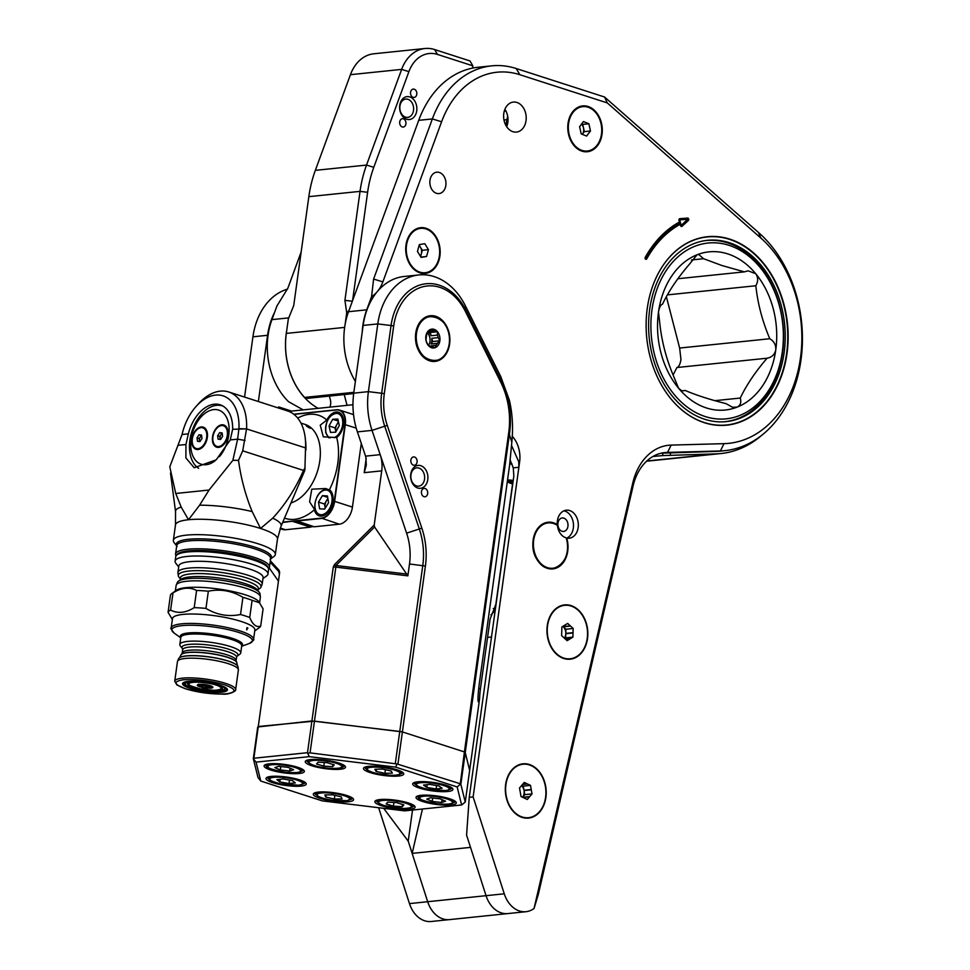 <?xml version="1.0" encoding="UTF-8"?>
<svg xmlns="http://www.w3.org/2000/svg" width="970" height="970" viewBox="0 0 970 970"><rect width="100%" height="100%" fill="white"/><g stroke="black" fill="none" stroke-linecap="round" stroke-linejoin="round"><path stroke-width="1.45" d="M413.111 97.34A4.195 3.14 84.1 0 0 414.105 97.449A4.195 3.14 84.1 0 0 416.821 93.605A4.195 3.14 84.1 0 0 414.238 89.204A4.195 3.14 84.1 0 0 413.244 89.094A4.195 3.14 84.1 0 0 410.528 92.926A4.195 3.14 84.1 0 0 413.111 97.34M402.247 126.949A4.195 3.14 84.1 0 0 403.241 127.058A4.195 3.14 84.1 0 0 405.957 123.214A4.195 3.14 84.1 0 0 403.374 118.813A4.195 3.14 84.1 0 0 402.38 118.704A4.195 3.14 84.1 0 0 399.664 122.535A4.195 3.14 84.1 0 0 402.247 126.949M407.958 99.304A9.215 6.875 -95.9 0 1 413.62 108.979A9.215 6.875 -95.9 0 1 407.667 117.394A9.215 6.875 -95.9 0 1 405.484 117.152A9.215 6.875 -95.9 0 1 399.822 107.476A9.215 6.875 -95.9 0 1 405.775 99.061A9.215 6.875 -95.9 0 1 407.958 99.304M409.789 96.915A11.519 8.597 -95.9 0 1 416.736 110.81A11.519 8.597 -95.9 0 1 406.697 119.225A11.519 8.597 -95.9 0 1 399.749 105.33A11.519 8.597 -95.9 0 1 409.789 96.915M353.698 393.577L306.835 398.403A4.122 3.08 -95.9 0 1 305.865 398.306A4.122 3.08 -95.9 0 1 304.544 397.421A64.481 48.148 -95.9 0 1 286.32 333.413L288.345 318.851L293.716 305.623L308.836 196.655A108.373 80.91 -95.9 0 1 315.335 170.356L350.437 74.678A40.643 30.337 -95.9 0 1 373.802 53.786L425.005 48.5A40.643 30.337 -95.9 0 1 434.633 49.555L469.989 60.952L472.851 65.827L472.536 68.106M345.09 324.586L346.714 312.825L344.92 300.336L360.04 191.369A108.373 80.91 -95.9 0 1 366.527 165.07L401.628 69.391A40.643 30.337 -95.9 0 1 425.005 48.5M352.583 300.615L367.618 192.29A102.953 76.86 -95.9 0 1 373.789 167.313L408.891 71.634A35.223 26.299 -95.9 0 1 437.494 54.429L472.851 65.827M346.714 312.825A18.963 14.162 84.1 0 0 349.042 310.279M508.062 913.558A27.524 20.552 -95.9 0 1 507.783 913.582A27.524 20.552 -95.9 0 1 503.054 913.352M449.886 919.56A27.524 20.552 -95.9 0 1 449.413 919.621A27.524 20.552 -95.9 0 1 440.61 917.984A27.524 20.552 -95.9 0 1 427.685 901.712L408.212 841.148L412.529 810.047M470.523 847.368L412.153 853.394L427.685 901.712A27.524 20.552 -95.9 0 0 449.413 919.621L507.783 913.582A27.524 20.552 -95.9 0 1 486.055 895.686L466.582 835.121L469.25 797.34L473.13 796.94L518.877 467.261L513.263 467.843L513.845 476.003L469.25 797.34M412.153 853.394L422.447 809.016M495.185 610.469A329.654 246.137 -95.9 0 1 490.905 614.907M511.966 463.878L509.686 464.121M491.511 636.975L487.558 637.387M504.218 111.344A26.154 19.521 -95.9 0 1 505.831 110.847M724.857 450.662L720.746 451.086A119.88 89.507 -95.9 0 1 715.702 451.414L720.407 450.965A119.88 89.507 84.1 0 0 724.857 450.662A119.88 89.507 84.1 0 0 800.602 362.477A119.88 89.507 84.1 0 0 758.916 232.861L604.553 97.012L607.281 102.905L519.847 74.714A96.345 71.925 84.1 0 0 441.605 121.759L382.859 281.894A34.411 25.693 -95.9 0 1 377.876 290.939M761.644 435.36A122.353 91.35 -95.9 0 1 721.001 453.536A122.353 91.35 -95.9 0 1 715.86 453.875L662.801 455.597L662.655 453.135L715.702 451.414M652.968 456.458L662.801 455.597M654.944 455.415L655.005 456.397M660.473 453.366L662.655 453.135M680.152 224.312A115.175 85.99 -95.9 0 0 646.687 258.941A1.225 0.909 -95.9 0 1 645.195 257.426A117.612 87.821 -95.9 0 1 679.473 221.997L679.024 220.433A1.358 1.006 -95.9 0 1 679.849 218.662L687.645 218.08A1.358 1.006 -95.9 0 1 688.361 220.554L682.068 226.277A1.358 1.006 -95.9 0 1 680.516 225.573L680.455 222.785L681.364 225.307L687.56 219.268A2.704 1.807 85.7 0 1 687.645 218.08M562.03 531.269A6.778 5.056 84.1 0 0 563.631 531.439A6.778 5.056 84.1 0 0 568.02 525.255A6.778 5.056 84.1 0 0 563.849 518.138A6.778 5.056 84.1 0 0 562.248 517.968A6.778 5.056 84.1 0 0 557.859 524.152A6.778 5.056 84.1 0 0 562.03 531.269M581.939 151.138A23.025 17.193 84.1 0 0 602.018 134.297A23.025 17.193 84.1 0 0 588.123 106.506A23.025 17.193 84.1 0 0 567.826 125.518A23.025 17.193 84.1 0 0 568.869 135.57A23.025 17.193 84.1 0 0 581.939 151.138M419.864 272.812A22.989 17.157 84.1 0 0 439.907 256.007A22.989 17.157 84.1 0 0 426.036 228.277A22.989 17.157 84.1 0 0 405.775 247.253A22.989 17.157 84.1 0 0 406.818 257.28A22.989 17.157 84.1 0 0 419.864 272.812M522.102 817.395A27.281 20.37 84.1 0 0 545.892 797.449A27.281 20.37 84.1 0 0 529.438 764.518A27.281 20.37 84.1 0 0 505.382 787.046A27.281 20.37 84.1 0 0 506.607 798.94A27.281 20.37 84.1 0 0 522.102 817.395M563.728 658.485A27.281 20.37 84.1 0 0 587.517 638.539A27.281 20.37 84.1 0 0 571.063 605.607A27.281 20.37 84.1 0 0 547.007 628.136A27.281 20.37 84.1 0 0 548.232 640.042A27.281 20.37 84.1 0 0 563.728 658.485M436.464 193.297A10.755 8.027 84.1 0 0 439.01 193.576A10.755 8.027 84.1 0 0 445.97 183.754A10.755 8.027 84.1 0 0 439.349 172.466A10.755 8.027 84.1 0 0 436.803 172.187A10.755 8.027 84.1 0 0 429.843 181.996A10.755 8.027 84.1 0 0 436.464 193.297M512.887 131.69A15.071 11.252 84.1 0 0 516.464 132.078A15.071 11.252 84.1 0 0 526.213 118.304A15.071 11.252 84.1 0 0 516.937 102.468A15.071 11.252 84.1 0 0 513.372 102.08A15.071 11.252 84.1 0 0 503.612 115.842A15.071 11.252 84.1 0 0 512.887 131.69M506.704 126.743A15.071 11.252 84.1 0 0 504.909 109.295M729.864 239.166A94.721 70.725 -95.9 0 1 788.137 338.675A94.721 70.725 -95.9 0 1 726.857 425.163A94.721 70.725 -95.9 0 1 704.402 422.714A94.721 70.725 -95.9 0 1 646.129 323.204A94.721 70.725 -95.9 0 1 707.409 236.716A94.721 70.725 -95.9 0 1 729.864 239.166M569.669 510.559A14.089 10.524 84.1 0 0 566.334 510.196A14.089 10.524 84.1 0 0 557.229 523.933L556.889 524.358A23.462 17.508 84.1 0 0 553.603 522.842A23.462 17.508 84.1 0 0 533.148 539.987A23.462 17.508 84.1 0 0 547.286 568.299A23.462 17.508 84.1 0 0 563.97 561.594A23.462 17.508 84.1 0 0 566.88 538.592L567.22 538.168A14.089 10.524 84.1 0 0 569.22 538.217A14.089 10.524 84.1 0 0 578.338 525.352A14.089 10.524 84.1 0 0 569.669 510.559M567.22 538.168L566.383 538.253A14.089 10.524 84.1 0 0 573.476 524.491A14.089 10.524 84.1 0 0 564.831 511.057A14.089 10.524 84.1 0 0 563.958 510.814M355.384 381.392A64.541 48.197 -95.9 0 1 348.521 311.709L418.725 120.341A103.22 77.066 -95.9 0 1 478.077 67.257L491.717 65.851A103.22 77.066 84.1 0 0 432.353 118.934L373.608 279.057L371.571 296.638A34.411 25.693 -95.9 0 0 376.833 292.176M362.21 332.164A64.541 48.197 -95.9 0 1 366.733 309.83L371.571 296.638M512.281 436.27A25.802 19.267 -95.9 0 1 519.617 461.926L518.877 467.261L518.78 461.829L511.517 445.375M607.281 102.905L760.832 238.038A113.005 84.366 84.1 0 1 799.62 363.277A113.005 84.366 84.1 0 1 723.984 443.654L671.143 445.097A58.491 43.674 -95.9 0 0 632.719 483.205L534.034 908.502A27.524 20.552 -95.9 0 1 525.995 911.703A27.524 20.552 -95.9 0 1 504.267 893.806L473.13 796.94M534.034 908.502L538.338 894.328L633.24 485.327A51.616 38.533 -95.9 0 1 664.802 452.578A51.616 38.533 -95.9 0 1 666.972 452.432L719.825 450.989M519.847 74.714L516.186 68.518A103.22 77.066 84.1 0 0 491.717 65.851M510.038 459.792L513.263 467.843M516.186 68.518L604.553 97.012M406.078 247.144A10.876 8.124 84.1 0 0 405.715 248.853M406.43 255.716A10.876 8.124 84.1 0 0 407.133 257.317M568.638 121.917A17.205 12.84 84.1 0 0 567.789 126.221M568.687 134.891A17.205 12.84 84.1 0 0 570.396 138.94M760.832 238.038L758.407 232.412M723.984 443.654L720.407 450.965M671.143 445.097L667.566 452.42M632.719 483.205L633.24 485.327M687.56 219.268L679.764 219.863L680.431 222.712L679.473 221.997M660.134 270.096A94.514 70.567 -95.9 0 1 707.215 236.947A94.514 70.567 -95.9 0 1 729.622 239.396A94.514 70.567 -95.9 0 1 787.761 338.675A94.514 70.567 -95.9 0 1 726.615 424.969A94.514 70.567 -95.9 0 1 704.208 422.532A94.514 70.567 -95.9 0 1 673.762 402.138M704.656 419.258A91.144 68.045 -95.9 0 1 648.603 323.519A91.144 68.045 -95.9 0 1 707.554 240.305A91.144 68.045 -95.9 0 1 729.161 242.658A91.144 68.045 -95.9 0 1 785.227 338.397A91.144 68.045 -95.9 0 1 726.263 421.623A91.144 68.045 -95.9 0 1 704.656 419.258M303.198 409.886L288.49 401.641A64.541 48.197 -95.9 0 1 271.927 319.627L276.935 305.974L287.884 288.138L301.161 251.945M449.413 919.621L431.201 921.5A27.524 20.552 -95.9 0 1 409.473 903.603L378.639 807.707M344.217 394.547L347.066 405.351M504.036 120.28A17.205 12.84 -95.9 0 1 506.667 119.613A17.205 12.84 -95.9 0 1 506.995 119.589M318.245 408.334A64.541 48.197 -95.9 0 1 286.72 330.527M329.776 407.145A8.597 6.426 84.1 0 0 330.358 399.822L329.363 396.087M383.683 808.325L408.212 841.148M697.066 254.783L698.618 254.382L703.553 258.711L721.886 265.501L744.354 271.867L748.125 270.836L755.703 273.685C758.249 277.359 758.285 281.385 755.836 285.75C757.728 303.598 762.384 321.264 769.792 338.736C774.072 341.282 776.061 344.98 775.77 349.843C774.739 354.547 771.841 357.336 767.088 358.209C755.46 371.704 746.512 384.981 740.255 398.052C741.504 402.368 740.486 405.375 737.2 407.097L732.52 407.267L726.069 403.641C709.725 399.543 696.12 395.154 685.269 390.486L681.874 390.934L678.551 388.194L673.774 376.615C666.414 359.324 661.758 341.658 659.818 323.616L658.497 312.025C659.321 307.344 660.667 304.725 662.522 304.143C668.682 291.218 677.63 277.941 689.355 264.313L697.066 254.783A79.504 59.352 -95.9 0 1 727.815 253.91A79.504 59.352 -95.9 0 1 755.703 273.685A79.504 59.352 -95.9 0 1 775.77 349.843A79.504 59.352 -95.9 0 1 737.2 407.097A79.504 59.352 -95.9 0 1 678.551 388.194A79.504 59.352 -95.9 0 1 658.497 312.025A79.504 59.352 -95.9 0 1 697.066 254.783M729.016 245.325A88.355 65.972 84.1 0 0 651.961 309.915A88.355 65.972 84.1 0 0 705.251 416.554A88.355 65.972 84.1 0 0 782.305 351.952A88.355 65.972 84.1 0 0 729.016 245.325M704.608 240.693A91.071 67.997 -95.9 0 1 705.99 240.536A91.071 67.997 -95.9 0 1 727.585 242.888A91.071 67.997 -95.9 0 1 783.602 338.554A91.071 67.997 -95.9 0 1 724.687 421.707A91.071 67.997 -95.9 0 1 723.305 421.841M681.704 390.849L685.269 390.486M673.095 374.966L676.939 367.521C678.794 366.951 680.128 364.32 680.964 359.627L679.643 348.048L666.366 296.699M714.878 400.671L740.255 398.052M767.088 358.209L676.939 367.521M679.643 348.048L769.792 338.736M755.836 285.75L667.396 294.88M677.885 278.729L744.354 271.867M703.553 258.711L691.452 259.96M505.806 125.227L507.686 116.303M566.153 537.817A22.783 17.011 84.1 0 1 560.042 565.134A22.783 17.011 84.1 0 1 538.338 560.551A22.783 17.011 84.1 0 1 536.434 531.524A22.783 17.011 84.1 0 1 557.447 525.425L557.447 525.425A13.544 10.112 84.1 0 0 566.153 537.817L566.007 537.889M413.414 465.163A4.195 3.14 84.1 0 0 414.408 465.273A4.195 3.14 84.1 0 0 417.124 461.441A4.195 3.14 84.1 0 0 414.542 457.028A4.195 3.14 84.1 0 0 413.547 456.918A4.195 3.14 84.1 0 0 410.831 460.75A4.195 3.14 84.1 0 0 413.414 465.163M424.011 496.664A4.195 3.14 84.1 0 0 425.005 496.773A4.195 3.14 84.1 0 0 427.721 492.942A4.195 3.14 84.1 0 0 425.139 488.528A4.195 3.14 84.1 0 0 424.145 488.419A4.195 3.14 84.1 0 0 421.429 492.251A4.195 3.14 84.1 0 0 424.011 496.664M417.73 488.007A11.519 8.597 84.1 0 0 427.77 479.592A11.519 8.597 84.1 0 0 420.822 465.697A11.519 8.597 84.1 0 0 410.783 474.112A11.519 8.597 84.1 0 0 417.73 488.007M416.518 485.934A9.215 6.875 84.1 0 0 418.7 486.164A9.215 6.875 84.1 0 0 424.654 477.761A9.215 6.875 84.1 0 0 418.991 468.086A9.215 6.875 84.1 0 0 416.809 467.843A9.215 6.875 84.1 0 0 410.843 476.258A9.215 6.875 84.1 0 0 416.518 485.934M435.772 316.317A22.965 17.145 -95.9 0 1 449.619 344.023A22.965 17.145 -95.9 0 1 429.589 360.816A22.965 17.145 -95.9 0 1 415.742 333.11A22.965 17.145 -95.9 0 1 435.772 316.317M366.187 458.41L364.211 472.669L366.296 465.079L365.86 457.1A27.087 20.224 84.1 0 0 365.557 456.155L380.191 454.639L406.612 533.16A51.471 38.436 -95.9 0 1 409.51 563.982L407.861 575.853L374.59 527.013L374.202 525.049L381.719 470.862A27.087 20.224 84.1 0 0 380.191 454.639L372.031 430.377A64.699 48.306 -95.9 0 1 368.394 391.637L377.791 323.919A64.699 48.306 -95.9 0 1 418.87 274.946A64.699 48.306 -95.9 0 1 434.208 276.62A64.699 48.306 -95.9 0 1 465.406 305.865L500.799 376.675L509.359 400.149C512.439 413.281 513.263 427.285 511.833 442.15L509.626 465.006L479.483 682.274A16.175 1.309 -83.1 0 0 478.271 701.71A16.175 1.309 -83.1 0 0 479.629 698.485A20.443 3.553 100.1 0 1 480.186 690.943A26.578 16.793 -72.1 0 1 480.405 688.942L490.117 618.993L495.791 604.771A27.087 20.224 84.1 0 1 496.009 604.504M287.496 289.121A64.699 48.306 84.1 0 0 252.927 336.808L244.561 397.082M270.351 560.805L279.093 570.324L279.093 572.979L278.669 571.403L270.157 562.151M279.093 570.324L279.651 572.494L258.275 726.506L314.462 721.122L310.06 752.865L397.033 763.96L395.663 767.124L309.236 756.648L256.068 762.129L260.76 781.044L257.947 777.382L253.328 758.722L256.068 762.129M278.038 580.569L269.187 567.85M252.927 336.808L267.575 335.293A64.699 48.306 -95.9 0 1 274.595 312.34M267.575 335.293L258.372 401.544M279.433 408.334L278.608 406.915L278.463 408.018M352.959 404.745L288.757 411.377M418.87 274.946L404.223 276.462A64.699 48.306 84.1 0 0 363.144 325.423L377.791 323.919L391.055 325.52A55.217 41.225 -95.9 0 1 423.053 284.21A55.217 41.225 -95.9 0 1 465.83 310.121L501.223 380.931A69.088 51.58 -95.9 0 1 509.577 433.069L465.248 752.587L469.65 770.362L465.248 802.093L461.623 804.979L457.161 786.949L395.663 767.124M365.557 456.155L357.396 431.892A64.699 48.306 -95.9 0 1 353.747 393.153L363.144 325.423M393.687 325.993A52.865 39.467 -95.9 0 1 424.326 286.429A52.865 39.467 -95.9 0 1 465.285 311.237L500.678 382.047A66.736 49.834 -95.9 0 1 508.741 432.426L464.412 751.932L402.392 731.926L425.406 566.056A63.305 47.263 84.1 0 0 421.841 528.153L387.26 425.369A52.865 39.467 -95.9 0 1 384.29 393.711L393.687 325.993L391.055 325.52L381.659 393.25L384.29 393.711M374.202 525.049L334.468 564.601L333.28 566.965L335.838 567.123L314.462 721.122L402.392 731.926L399.761 731.465L422.774 565.583A60.952 45.517 84.1 0 0 419.355 529.087L384.763 426.303A55.217 41.225 -95.9 0 1 381.659 393.25L368.394 391.637L353.747 393.153M418.64 325.023A21.607 16.138 84.1 0 0 421.695 354.693M333.28 566.965L307.502 752.696L309.236 756.648M407.861 575.853L335.838 567.123L335.935 565.498L374.59 527.013M279.651 572.494L253.873 758.237L307.502 752.696M253.328 758.722L257.729 726.991M507.31 481.69L509.323 482.83A27.087 5.626 -172.1 0 0 512.548 483.981L512.73 484.042M479.629 698.485L469.65 770.362L465.248 752.587L464.412 751.932L460.229 784.33L457.161 786.949M508.122 481.508L510.014 480.756A6.256 1.297 -172.1 0 0 507.516 480.841A6.256 1.297 -172.1 0 0 507.431 480.853M507.553 479.98A9.3 1.928 7.9 0 1 513.227 480.441M507.468 480.562A9.579 1.988 7.9 0 1 513.154 481.023M509.917 481.52L510.014 480.756L513.057 481.702M510.014 480.756A6.256 1.297 7.9 0 1 513.142 481.059M507.346 481.435A8.718 1.807 7.9 0 1 513.033 481.872M512.9 482.854A10.464 2.17 -172.1 0 0 508.425 482.405M509.42 482.866A10.658 2.219 7.9 0 1 512.839 483.254M397.045 769.804A20.322 4.22 7.9 0 1 403.387 773.029A20.322 4.22 7.9 0 1 393.468 776.218A20.322 4.22 7.9 0 1 370.152 772.581A20.322 4.22 7.9 0 1 364.053 767.573A20.322 4.22 7.9 0 1 397.045 769.804M400.246 773.987A18.963 3.941 -172.1 0 0 402.562 772.484A18.963 3.941 -172.1 0 0 402.562 772.278M446.261 785.276A20.322 4.22 7.9 0 1 452.602 788.501A20.322 4.22 7.9 0 1 442.684 791.69A20.322 4.22 7.9 0 1 419.367 788.052A20.322 4.22 7.9 0 1 413.268 783.045A20.322 4.22 7.9 0 1 446.261 785.276M449.474 789.459A18.963 3.941 -172.1 0 0 451.777 787.955A18.963 3.941 -172.1 0 0 451.79 787.749M449.595 798.746A20.322 4.22 7.9 0 1 455.948 801.972A20.322 4.22 7.9 0 1 446.03 805.161A20.322 4.22 7.9 0 1 422.714 801.523A20.322 4.22 7.9 0 1 416.615 796.515A20.322 4.22 7.9 0 1 449.595 798.746M452.808 802.918A18.963 3.941 -172.1 0 0 455.124 801.426A18.963 3.941 -172.1 0 0 455.124 801.22M408.443 802.99A20.322 4.22 7.9 0 1 414.784 806.228A20.322 4.22 7.9 0 1 404.866 809.404A20.322 4.22 7.9 0 1 381.549 805.767A20.322 4.22 7.9 0 1 375.451 800.759A20.322 4.22 7.9 0 1 408.443 802.99M411.644 807.173A18.963 3.941 -172.1 0 0 413.96 805.67A18.963 3.941 -172.1 0 0 413.96 805.464M346.884 795.533A20.322 4.22 7.9 0 1 353.225 798.759A20.322 4.22 7.9 0 1 343.307 801.947A20.322 4.22 7.9 0 1 319.991 798.31A20.322 4.22 7.9 0 1 313.892 793.302A20.322 4.22 7.9 0 1 346.884 795.533M350.097 799.704A18.963 3.941 -172.1 0 0 352.413 798.213A18.963 3.941 -172.1 0 0 352.413 798.007M299.56 779.868A20.322 4.22 7.9 0 1 305.902 783.093A20.322 4.22 7.9 0 1 295.983 786.282A20.322 4.22 7.9 0 1 272.667 782.644A20.322 4.22 7.9 0 1 266.568 777.637A20.322 4.22 7.9 0 1 299.56 779.868M302.761 784.039A18.963 3.941 -172.1 0 0 305.077 782.547A18.963 3.941 -172.1 0 0 305.077 782.341M297.669 767.27A20.322 4.22 7.9 0 1 304.01 770.495A20.322 4.22 7.9 0 1 294.092 773.684A20.322 4.22 7.9 0 1 270.775 770.047A20.322 4.22 7.9 0 1 264.677 765.039A20.322 4.22 7.9 0 1 297.669 767.27M300.87 771.441A18.963 3.941 -172.1 0 0 303.186 769.95A18.963 3.941 -172.1 0 0 303.186 769.743M338.833 763.026A20.322 4.22 7.9 0 1 345.174 766.251A20.322 4.22 7.9 0 1 335.256 769.428A20.322 4.22 7.9 0 1 311.94 765.803A20.322 4.22 7.9 0 1 305.841 760.795A20.322 4.22 7.9 0 1 338.833 763.026M342.034 767.197A18.963 3.941 -172.1 0 0 344.35 765.706A18.963 3.941 -172.1 0 0 344.35 765.5M260.76 781.044L322.258 800.88L404.623 810.859L461.623 804.979M253.631 758.843L253.873 758.237M257.729 726.979L311.916 720.965L399.761 731.465L395.36 763.196M308.314 753.205L310.06 752.865M397.033 763.96L460.01 783.663M460.229 784.33L460.847 784.318L465.248 752.587L464.412 751.932L402.392 731.926L397.991 763.669M460.847 784.318L465.248 802.093M306.835 760.286A18.963 3.941 -172.1 0 0 306.775 760.492A18.963 3.941 -172.1 0 0 308.606 762.553M265.671 764.542A18.963 3.941 -172.1 0 0 265.622 764.736A18.963 3.941 -172.1 0 0 267.441 766.809M267.562 777.14A18.963 3.941 -172.1 0 0 267.502 777.334A18.963 3.941 -172.1 0 0 269.333 779.407M314.886 792.805A18.963 3.941 -172.1 0 0 314.838 792.999A18.963 3.941 -172.1 0 0 316.656 795.073M376.445 800.262A18.963 3.941 -172.1 0 0 376.384 800.456A18.963 3.941 -172.1 0 0 378.215 802.529M417.609 796.018A18.963 3.941 -172.1 0 0 417.549 796.212A18.963 3.941 -172.1 0 0 419.367 798.286M414.263 782.547A18.963 3.941 -172.1 0 0 414.214 782.741A18.963 3.941 -172.1 0 0 416.033 784.815M365.047 767.076A18.963 3.941 -172.1 0 0 364.987 767.27A18.963 3.941 -172.1 0 0 366.818 769.343M428.376 331.643L434.136 331.049A8.257 6.172 84.1 0 0 433.166 330.625A8.257 6.172 84.1 0 0 432.171 330.418L429.225 330.721M428.134 331.922A8.257 6.172 -95.9 0 1 431.104 335.741L430.256 332.504L437.385 331.776L437.47 335.087L431.104 335.741M431.783 338.3A8.257 6.172 -95.9 0 1 430.995 343.962L432.632 341.525L431.783 338.3L438.149 337.633A8.257 6.172 84.1 0 0 437.47 335.087M429.589 346.06L436.063 345.223A8.257 6.172 84.1 0 0 437.361 343.295L430.995 343.962M432.171 330.418L430.437 329.533L428.037 332.043A8.257 6.172 84.1 0 0 426.739 333.959L425.963 339.621A8.257 6.172 84.1 0 0 426.63 342.18L428.243 345.332L429.977 346.217A8.257 6.172 84.1 0 0 430.947 346.642A8.257 6.172 84.1 0 0 431.941 346.848L435.19 347.575L436.063 345.223M428.425 345.453A8.257 6.172 84.1 0 0 427.346 332.916M438.149 337.633L439.762 340.797L437.361 343.295M434.136 331.049L437.385 331.776M431.589 347.733A9.482 7.081 84.1 0 0 439.859 340.797A9.482 7.081 84.1 0 0 434.136 329.363A9.482 7.081 84.1 0 0 425.866 336.287A9.482 7.081 84.1 0 0 431.589 347.733M432.632 341.525L439.762 340.797M430.256 332.504L428.207 331.849M307.138 425.709C305.623 425.612 306.678 426.473 310.315 428.316L310.739 427.527L306.193 425.612M310.315 428.316L310.739 427.527A41.31 26.105 -72.1 0 0 305.138 424.448L300.942 423.09M291.061 502.933A41.31 26.105 -72.1 0 0 319.797 460.944A41.31 26.105 -72.1 0 0 310.739 427.527M336.687 437.543L323.313 436.827L320.233 425.151L326.829 420.071A14.15 8.948 107.9 0 1 336.76 411.983A14.15 8.948 107.9 0 1 343.622 420.168A14.15 8.948 107.9 0 1 343.525 424.763A14.15 8.948 107.9 0 1 338.591 435.772A14.15 8.948 107.9 0 1 336.687 437.543A54.187 34.241 107.9 0 1 337.803 463.126A54.187 34.241 107.9 0 1 329.448 489.704A14.15 8.948 107.9 0 1 332.989 496.822A14.15 8.948 107.9 0 1 332.892 501.417A14.15 8.948 107.9 0 1 327.957 512.415A14.15 8.948 107.9 0 1 314.377 509.747L314.801 509.88A13.883 8.778 -72.1 0 0 319.469 515.664A13.883 8.778 -72.1 0 0 328.018 512.354M297.705 418.094A54.187 34.241 107.9 0 1 326.829 420.071M343.635 420.265A13.883 8.778 -72.1 0 0 338.627 412.577A13.883 8.778 -72.1 0 0 327.278 420.01M337.002 437.252A13.883 8.778 -72.1 0 0 338.651 435.712M332.989 496.907A13.883 8.778 -72.1 0 0 329.667 490.105L329.448 489.704M314.801 509.88L309.6 501.793L311.782 489.183L325.811 488.528L329.667 490.105M293.74 414.202L336.614 409.776A16.478 10.415 107.9 0 1 339.464 410.067A16.478 10.415 107.9 0 1 345.308 424.617L334.65 501.369L352.437 507.104A16.478 10.415 107.9 0 1 339.33 524.188L314.195 526.783L296.238 520.72L282.67 522.466M313.589 526.589L310.642 526.892L292.661 521.096L282.828 522.102M280.306 528.08L285.471 529.741L310.606 527.159L292.819 521.423M285.471 529.741A16.478 10.415 107.9 0 1 282.634 529.462L280.087 528.65M352.437 507.104L361.276 443.435M296.238 520.72L321.373 518.125A16.199 10.233 -72.1 0 0 334.274 501.32L334.65 501.369A16.478 10.415 107.9 0 1 321.543 518.453L296.408 521.048M334.274 501.32L344.932 424.569A16.199 10.233 -72.1 0 0 336.384 409.983L293.946 414.36M314.377 509.747A54.187 34.241 107.9 0 1 284.537 518.125M338.566 422.338A6.778 4.28 -72.1 0 0 336.857 424.545A6.778 4.28 -72.1 0 0 335.765 431.116A6.778 4.28 -72.1 0 0 335.923 431.674M338.421 421.695L335.026 427.891L329.036 425.951L330.503 432.414L335.632 432.196L339.294 425.515L337.827 419.052L332.698 419.27L338.275 421.065M329.036 425.951L332.698 419.27M335.026 427.891L335.899 431.711M327.945 498.98A6.778 4.28 -72.1 0 0 326.441 500.811A6.778 4.28 -72.1 0 0 325.047 507.383A6.778 4.28 -72.1 0 0 325.229 508.147M324.513 515.094A13.544 8.56 107.9 0 1 319.967 515.47C313.928 511.687 313.152 505.055 317.651 495.561C320.791 490.711 324.344 488.759 328.284 489.68A13.544 8.56 107.9 0 1 331.752 492.639M318.5 502.084L319.615 508.813L324.647 509.104L328.563 502.678L327.436 495.949L322.404 495.658L318.5 502.084L324.489 504.024L327.86 498.483M327.666 497.355L322.404 495.658M325.192 508.207L324.489 504.024M198.062 449.51A11.652 7.36 -72.1 0 0 203.263 446.479A11.652 7.36 -72.1 0 0 207.41 433.638A11.652 7.36 -72.1 0 0 201.19 426.933A11.652 7.36 -72.1 0 0 191.914 439.01A11.652 7.36 -72.1 0 0 198.062 449.51M218.674 447.376A11.652 7.36 -72.1 0 0 223.888 444.357A11.652 7.36 -72.1 0 0 228.023 431.517A11.652 7.36 -72.1 0 0 221.803 424.799A11.652 7.36 -72.1 0 0 212.527 436.888A11.652 7.36 -72.1 0 0 218.674 447.376M219.402 456.676A28.445 17.981 -72.1 0 0 228.896 425.672A28.445 17.981 -72.1 0 0 213.752 409.595A28.445 17.981 -72.1 0 0 191.102 439.095A28.445 17.981 -72.1 0 0 206.113 464.715A28.445 17.981 -72.1 0 0 215.134 460.774M198.656 468.34A33.598 21.231 107.9 0 1 191.393 433.081A33.598 21.231 107.9 0 1 216.637 405.314A33.598 21.231 107.9 0 1 223.027 406.103M270.618 558.89L273.855 556.55A51.471 10.694 -172.1 0 0 275.334 554.464A51.471 10.694 -172.1 0 0 243.264 539.878A51.471 10.694 -172.1 0 0 186.373 535.137A51.471 10.694 -172.1 0 0 173.363 540.314A51.471 10.694 -172.1 0 0 174.212 542.727L176.685 545.855M176.067 555.822A47.409 9.845 7.9 0 1 175.558 553.991A47.409 9.845 7.9 0 1 187.549 549.238A47.409 9.845 7.9 0 1 253.897 557.277A47.409 9.845 7.9 0 1 269.478 567.026A47.409 9.845 7.9 0 1 268.508 568.65M267.962 567.583A46.051 9.567 -172.1 0 0 252.818 558.684A46.051 9.567 -172.1 0 0 205.591 550.62A46.051 9.567 -172.1 0 0 176.879 554.937M182.057 434.512L188.35 433.857A33.95 21.449 107.9 0 1 220.154 404.781A33.95 21.449 107.9 0 1 232.642 429.286L246.574 428.873L242.706 450.82L303.537 470.438C295.353 488.965 285.071 504.885 272.691 518.186L260.542 528.468L252.164 511.578C245.507 495.367 240.948 478.295 238.511 460.35L232.873 460.326L237.626 439.155L238.935 428.643A43.347 27.39 -72.1 0 0 225.743 396.972A43.347 27.39 -72.1 0 0 196.17 406.357A43.347 27.39 -72.1 0 0 182.057 434.512L169.786 466.837L175.74 493.475L181.196 507.104L188.507 519.738L199.602 505.2L209.059 490.032L175.74 493.475M245.034 440.465L237.626 439.155L230.266 439.919L232.642 429.286M188.35 433.857L185.949 444.49L178.589 445.254M196.17 406.357L198.474 403.799A48.767 30.822 107.9 0 1 228.69 391.965A48.767 30.822 107.9 0 1 246.574 428.873M230.266 439.919L216.237 459.804L194.182 467.746L185.9 457.949L185.949 444.49M209.059 490.032L232.873 460.326M242.706 450.82L238.511 460.35M238.935 428.667L246.574 428.91L305.526 447.922A48.767 30.822 -72.1 0 0 305.259 438.234A48.767 30.822 -72.1 0 0 287.641 410.977L228.69 391.965M304.883 470.244L305.526 447.922L304.883 470.244L281.009 526.334A53.326 11.082 -172.1 0 0 272.691 518.186M303.537 470.438L304.507 468.655M305.259 438.234L305.635 441.653A43.347 27.39 107.9 0 1 305.877 450.262M228.047 431.783A10.84 6.851 -72.1 0 0 224.167 425.975A10.84 6.851 -72.1 0 0 223.803 425.866M227.332 431.553A10.84 6.851 -72.1 0 0 223.452 425.745A10.84 6.851 -72.1 0 0 215.776 429.564A10.84 6.851 -72.1 0 0 212.915 440.562A10.84 6.851 -72.1 0 0 216.795 446.37A10.84 6.851 -72.1 0 0 224.458 442.55A10.84 6.851 -72.1 0 0 227.332 431.553M218.092 439.18L217.644 435.748L219.669 432.62L222.142 432.923L222.603 436.367L220.566 439.483L218.092 439.18M220.226 439.446L219.838 436.451L217.644 435.748M219.838 436.451L221.863 433.323L219.669 432.62M217.159 446.467A10.84 6.851 -72.1 0 0 217.51 446.6A10.84 6.851 -72.1 0 0 224.058 444.151M222.239 433.626A3.383 2.146 -72.1 0 0 220.069 438.173A3.383 2.146 -72.1 0 0 220.578 439.483M207.435 433.905A10.84 6.851 -72.1 0 0 203.554 428.097A10.84 6.851 -72.1 0 0 203.179 428M206.719 433.675A10.84 6.851 -72.1 0 0 202.827 427.867A10.84 6.851 -72.1 0 0 195.164 431.686A10.84 6.851 -72.1 0 0 192.29 442.684A10.84 6.851 -72.1 0 0 196.183 448.492A10.84 6.851 -72.1 0 0 203.845 444.672A10.84 6.851 -72.1 0 0 206.719 433.675M197.48 441.301L197.019 437.87L199.056 434.754L201.53 435.057L201.978 438.488L199.953 441.617L197.48 441.301M199.614 441.568L199.226 438.586L197.019 437.87M199.226 438.586L201.251 435.457L199.056 434.754M196.546 448.601A10.84 6.851 -72.1 0 0 196.898 448.722A10.84 6.851 -72.1 0 0 203.445 446.285M201.627 435.748A3.383 2.146 -72.1 0 0 199.444 440.295A3.383 2.146 -72.1 0 0 199.953 441.605M185.549 688.773C199.844 692.859 213.545 694.52 226.653 693.768C237.068 692.107 236.328 689.112 224.458 684.759C210.138 680.673 196.425 679.012 183.318 679.776C172.939 681.425 173.691 684.42 185.549 688.773M168.065 612.3L170.453 595.107A46.875 9.736 7.9 0 1 171.69 593.64L176.443 590.209A42.534 8.839 7.9 0 1 245.495 594.877A42.534 8.839 7.9 0 1 258.784 601.642L263.088 608.857L260.7 626.05C256.407 627.687 252.746 624.826 249.726 617.49A46.875 9.736 -172.1 0 0 245.398 615.974A46.875 9.736 -172.1 0 0 240.524 614.519C228.362 616.968 216.831 614.932 205.955 608.396A46.875 9.736 -172.1 0 0 194.206 607.644C185.706 612.955 177.837 613.767 170.611 610.082A46.875 9.736 -172.1 0 0 168.065 612.3L172.357 619.503M171.69 593.64A46.875 9.736 7.9 0 1 172.999 592.888C181.499 587.59 189.356 586.777 196.595 590.451A46.875 9.736 7.9 0 1 208.344 591.203C220.505 588.754 232.024 590.803 242.912 597.326A46.875 9.736 7.9 0 1 247.786 598.781A46.875 9.736 7.9 0 1 252.103 600.297L249.726 617.49M253.558 639.424L254.867 630.015A41.589 8.645 -172.1 0 0 241.19 621.455A41.589 8.645 -172.1 0 0 197.419 614.131A41.589 8.645 -172.1 0 0 172.478 618.581L171.169 627.99C170.162 627.723 171.205 629.457 174.285 633.18A40.643 8.439 -172.1 0 1 189.611 625.25A40.643 8.439 -172.1 0 1 239.032 632.525A40.643 8.439 -172.1 0 1 249.144 643.571C253.134 640.818 254.601 639.436 253.558 639.424A41.589 8.645 -172.1 0 0 239.881 630.876A41.589 8.645 -172.1 0 0 196.11 623.54A41.589 8.645 -172.1 0 0 171.169 627.99M237.129 656.156L239.857 654.18A30.749 6.39 -172.1 0 0 240.742 652.931A30.749 6.39 -172.1 0 0 230.63 646.614A30.749 6.39 -172.1 0 0 198.268 641.194A30.749 6.39 -172.1 0 0 179.826 644.48A30.749 6.39 -172.1 0 0 180.335 645.923L182.421 648.554A28.263 5.868 7.9 0 1 196.219 644.141A28.263 5.868 7.9 0 1 228.653 649.197A28.263 5.868 7.9 0 1 237.129 656.156L236.583 657.272A27.233 5.662 -172.1 0 0 227.635 651.67A27.233 5.662 -172.1 0 0 198.971 646.881A27.233 5.662 -172.1 0 0 182.651 649.791L182.421 648.554M237.468 665.796A29.9 6.208 -172.1 0 0 237.42 665.735A29.9 6.208 -172.1 0 0 228.083 660.982A29.9 6.208 -172.1 0 0 179.535 657.696L180.772 655.417A28.312 5.881 7.9 0 1 197.747 652.386A28.312 5.881 7.9 0 1 227.55 657.381A28.312 5.881 7.9 0 1 236.85 663.201A28.312 5.881 -172.1 0 0 236.874 663.104A28.312 5.881 -172.1 0 0 236.401 661.77A28.312 5.881 -172.1 0 0 227.562 657.272A28.312 5.881 -172.1 0 0 181.596 654.168A28.312 5.881 -172.1 0 0 180.784 655.32A28.312 5.881 -172.1 0 0 180.784 655.368M235.637 689.682L238.377 669.991A30.749 6.39 -172.1 0 0 238.377 669.627L238.026 666.911A30.021 6.232 -172.1 0 0 237.529 665.869A30.021 6.232 -172.1 0 0 228.144 661.091A30.021 6.232 -172.1 0 0 179.401 657.805A30.021 6.232 -172.1 0 0 178.638 658.678L177.558 661.188A30.749 6.39 -172.1 0 0 177.462 661.54L174.733 681.231L176.867 684.917L185.319 688.748C197.007 692.253 209.205 694.023 221.9 694.071C229.66 695.078 236.825 690.531 235.637 689.682A30.749 6.39 -172.1 0 0 225.537 683.353A30.749 6.39 -172.1 0 0 193.163 677.933A30.749 6.39 -172.1 0 0 174.733 681.231M238.377 669.627A30.749 6.39 -172.1 0 0 228.265 663.674A30.749 6.39 -172.1 0 0 196.704 658.29A30.749 6.39 -172.1 0 0 177.558 661.188M220.02 685.22A22.686 4.717 7.9 0 1 227.101 688.821A22.686 4.717 7.9 0 1 216.031 692.374A22.686 4.717 7.9 0 1 189.987 688.324A22.686 4.717 7.9 0 1 183.185 682.735A22.686 4.717 7.9 0 1 220.02 685.22M226.834 688.53A22.152 4.607 7.9 0 1 227.016 689.294A22.152 4.607 7.9 0 1 213.727 691.659A22.152 4.607 7.9 0 1 190.423 687.754A22.152 4.607 7.9 0 1 183.136 683.195A22.152 4.607 7.9 0 1 183.512 682.516M175.352 590.997L176.116 585.504A42.534 8.839 7.9 0 1 176.249 585.019A42.534 8.839 7.9 0 1 202.73 581.006A42.534 8.839 7.9 0 1 246.392 588.45A42.534 8.839 7.9 0 1 260.372 596.695A42.534 8.839 7.9 0 1 260.372 597.205L259.608 602.685M176.249 585.019L177.389 582.376A41.771 8.681 7.9 0 1 178.444 581.163A41.771 8.681 7.9 0 1 187.816 578.666A41.771 8.681 7.9 0 1 246.271 585.747A41.771 8.681 7.9 0 1 259.305 592.379A41.771 8.681 7.9 0 1 259.996 593.834L260.372 596.695M257.535 590.075A39.382 8.184 7.9 0 0 245.41 580.618A39.382 8.184 7.9 0 0 200.814 573.585A39.382 8.184 7.9 0 0 180.784 579.429L179.001 577.198A41.771 8.681 7.9 0 1 178.31 575.743A41.771 8.681 7.9 0 1 202.281 570.724A41.771 8.681 7.9 0 1 247.326 578.132A41.771 8.681 7.9 0 1 260.918 587.202A41.771 8.681 7.9 0 1 259.863 588.426L257.535 590.099M178.31 575.743L177.934 572.894A42.534 8.839 7.9 0 1 177.934 572.385A42.534 8.839 7.9 0 1 203.445 567.826A42.534 8.839 7.9 0 1 248.211 575.319A42.534 8.839 7.9 0 1 262.191 584.073A42.534 8.839 7.9 0 1 262.058 584.558L260.918 587.202M177.934 572.385L178.832 565.946A42.534 8.839 7.9 0 1 204.331 561.4A42.534 8.839 7.9 0 1 249.108 568.893A42.534 8.839 7.9 0 1 263.088 577.647L262.191 584.073M178.698 566.892L175.885 563.352A46.875 9.736 7.9 0 1 175.109 561.157A46.875 9.736 7.9 0 1 203.227 556.137A46.875 9.736 7.9 0 1 252.552 564.394A46.875 9.736 7.9 0 1 267.962 574.034A46.875 9.736 7.9 0 1 266.617 575.938L262.955 578.581M175.109 561.157L175.74 556.695A46.875 9.736 7.9 0 1 177.073 554.791A46.875 9.736 7.9 0 1 253.17 559.933A46.875 9.736 7.9 0 1 267.805 567.377A46.875 9.736 7.9 0 1 268.581 569.572L267.962 574.034M177.073 554.791L178.565 553.724A45.517 9.457 7.9 0 1 252.455 558.72A45.517 9.457 7.9 0 1 266.665 565.946L267.805 567.377M172.999 592.888L170.611 610.082M196.595 590.451L194.206 607.644M208.344 591.203L205.955 608.396M242.912 597.326L240.524 614.519M246.962 627.638L246.647 629.918L247.859 628.039A41.589 8.645 7.9 0 0 246.962 627.638M254.734 630.937L259.463 627.517A46.875 9.736 -172.1 0 0 260.7 626.05M252.103 600.297L259.778 602.891M222.53 690.64C215.546 691.816 206.489 691.149 195.334 688.664C172.296 683.159 192.836 678.091 214.806 683.862C224.713 686.651 227.295 688.918 222.53 690.64M190.071 682.504A17.339 3.601 7.9 0 1 209.641 683.365A17.339 3.601 7.9 0 1 222.251 688.651A17.339 3.601 7.9 0 1 220.081 690.022A17.339 3.601 7.9 0 1 200.511 689.161A17.339 3.601 7.9 0 1 187.901 683.886A17.339 3.601 7.9 0 1 190.071 682.504M188.265 683.292A17.072 3.54 -172.1 0 0 188.241 683.377C185.525 684.117 190.144 686.081 202.112 689.27C222.688 692.992 228.993 686.627 208.029 683.232C198.123 681.752 191.769 681.837 188.968 683.486C188.192 685.475 192.581 687.403 202.124 689.258L214.637 690.349C221.196 689.524 223.658 688.761 222.057 688.069A17.072 3.54 -172.1 0 0 222.057 687.972M207.507 687.487A7.311 1.516 -172.1 0 0 212.285 686.942A7.311 1.516 -172.1 0 0 212.394 686.724A7.311 1.516 -172.1 0 0 212.394 686.651M202.318 687.415A7.857 1.637 7.9 0 1 197.516 684.844A7.857 1.637 7.9 0 1 206.477 684.808A7.857 1.637 7.9 0 1 212.733 686.954A7.857 1.637 7.9 0 1 207.41 688.13M198.135 684.577A7.311 1.516 -172.1 0 0 199.383 685.329M210.805 686.918A7.311 1.516 -172.1 0 0 212.212 686.53M197.916 684.65A7.311 1.516 -172.1 0 0 197.904 684.711A7.311 1.516 -172.1 0 0 202.403 686.772M202.487 688.361C202.597 689.173 203.882 689.549 206.355 689.464L206.986 688.979L202.487 688.361L202.306 687.487L205.992 687.512L207.398 688.191L206.768 689.112M205.337 688.955L203.324 688.833L205.337 688.955M211.654 686.239L207.531 687.257L208.659 685.451L200.935 684.565C199.068 684.893 199.286 685.475 201.602 686.287L202.439 686.518M202.56 685.681L207.653 686.396M323.81 766.167L316.523 763.936L318.099 762.165L326.951 762.65L334.238 764.881L332.661 766.652L323.81 766.167L324.32 762.505M332.965 764.493L332.661 766.652M288.151 767.367L278.742 766.3L274.813 767.597L280.294 769.95L289.69 771.017L293.619 769.719L288.151 767.367M290.091 768.191L289.69 771.017M280.767 766.53L280.294 769.95M283.204 778.971L276.874 779.613L279.772 781.905L289.012 783.542L295.341 782.899L292.443 780.607L283.204 778.971M289.496 780.086L289.012 783.542M280.136 779.274L279.772 781.905M334.844 795.339L334.335 799.025L342.034 798.892L341.137 796.782L332.552 794.818L324.853 794.951L325.738 797.061L326.041 794.927M334.335 799.025L325.738 797.061M393.42 806.143L386.133 803.9L387.709 802.141L396.56 802.614L403.847 804.857L402.271 806.616L393.42 806.143L393.929 802.481M402.574 804.469L402.271 806.616M441.629 802.493L445.557 801.196L440.089 798.831L430.68 797.776L426.751 799.074L432.22 801.426L441.629 802.493L442.017 799.668M432.705 798.007L432.22 801.426M436.585 785.542L436.112 788.974L442.126 788.234L438.84 785.918L429.516 784.354L423.502 785.094L426.8 787.41L427.176 784.645M436.112 788.974L426.8 787.41M385.393 769.719L384.896 773.345L392.353 773.102L391.043 770.956L382.289 769.04L374.844 769.283L376.142 771.429L376.445 769.234M384.896 773.345L376.142 771.429M419.185 245.167L422.302 250.296L421.356 253.716A6.45 4.814 84.1 0 0 420.495 247.326A6.45 4.814 84.1 0 0 419.04 245.665M420.543 228.374A22.298 16.648 84.1 0 0 420.434 228.387A22.298 16.648 84.1 0 0 406.988 241.809A22.298 16.648 84.1 0 0 406.066 247.374L405.896 249.933A10.755 8.027 84.1 0 0 406.382 254.625L407.073 257.098A22.298 16.648 84.1 0 0 425.005 272.74A22.298 16.648 84.1 0 0 425.127 272.728M406.066 247.374A22.298 16.648 84.1 0 0 407.073 257.098M407.218 241.785A22.298 16.648 84.1 0 0 425.236 272.728A22.298 16.648 84.1 0 0 438.683 259.305A22.298 16.648 84.1 0 0 420.665 228.362A22.298 16.648 84.1 0 0 407.218 241.785M419.343 244.598L424.836 243.712L428.449 249.666L426.558 256.492L421.065 257.377L417.452 251.424L419.343 244.598M422.302 250.296L428.449 249.666M420.228 255.995A6.45 4.814 84.1 0 0 421.356 253.716L420.568 256.565M420.883 257.086L426.558 256.492M581.648 123.954L582.727 124.39L584.316 131.629L582.388 134.163A6.45 4.814 84.1 0 0 583.528 128.004A6.45 4.814 84.1 0 0 581.454 124.221M582.63 106.651A22.298 16.648 84.1 0 0 582.521 106.664A22.298 16.648 84.1 0 0 572.676 112.593A22.298 16.648 84.1 0 0 568.141 125.651L567.983 128.21A10.755 8.027 84.1 0 0 568.468 132.902L569.147 135.376A22.298 16.648 84.1 0 0 587.092 151.029A22.298 16.648 84.1 0 0 587.202 151.017M568.141 125.651A22.298 16.648 84.1 0 0 569.147 135.376M572.906 112.569A22.298 16.648 84.1 0 0 570.166 137.776A22.298 16.648 84.1 0 0 587.323 151.005A22.298 16.648 84.1 0 0 597.156 145.076A22.298 16.648 84.1 0 0 599.896 119.868A22.298 16.648 84.1 0 0 582.74 106.639A22.298 16.648 84.1 0 0 572.906 112.569M583.443 121.577L588.875 123.748L590.463 130.986L586.62 136.067L581.188 133.896L579.599 126.658L583.443 121.577M582.727 124.39L588.875 123.748M584.316 131.629L590.463 130.986M531.281 789.81L532.009 793.921L529.741 796.6A7.53 5.626 84.1 0 1 529.559 796.806L527.292 799.486L524.273 798.067A7.53 5.626 84.1 0 1 524.042 797.958L521.035 796.528L520.308 792.417A7.53 5.626 84.1 0 1 520.284 792.26A7.53 5.626 84.1 0 1 520.247 792.102L519.52 787.992L521.799 785.312A7.53 5.626 84.1 0 1 521.969 785.106L524.249 782.414L527.256 783.845A7.53 5.626 84.1 0 1 527.486 783.954L530.493 785.373L531.221 789.483A7.53 5.626 84.1 0 1 531.281 789.81L524.042 790.55A7.53 5.626 84.1 0 0 524.018 790.392A7.53 5.626 84.1 0 0 523.982 790.235A7.53 5.626 84.1 0 0 521.545 785.603M522.891 764.239A26.869 20.067 84.1 0 0 522.781 764.251A26.869 20.067 84.1 0 0 505.467 787.131A26.869 20.067 84.1 0 0 505.952 795.643A26.869 20.067 84.1 0 0 506.667 798.843A26.869 20.067 84.1 0 0 528.298 817.71A26.869 20.067 84.1 0 0 528.408 817.698M506.17 795.618A26.869 20.067 84.1 0 0 528.529 817.686A26.869 20.067 84.1 0 0 545.358 786.294A26.869 20.067 84.1 0 0 523.012 764.227A26.869 20.067 84.1 0 0 506.17 795.618M522.636 784.318L527.256 783.845M527.486 783.954L522.515 784.463M521.714 785.397L523.254 786.124L523.982 790.235L531.221 789.483M522.721 797.328L529.741 796.6M529.559 796.806L523.048 797.486M522.575 797.255A7.53 5.626 84.1 0 0 524.042 790.55L524.77 794.66L522.575 797.255M524.77 794.66L532.009 793.921M523.254 786.124L530.493 785.373M564.358 638.127A7.53 5.626 84.1 0 0 565.789 633.713A7.53 5.626 84.1 0 0 565.789 633.555A7.53 5.626 84.1 0 0 565.801 633.398L573.04 632.646A7.53 5.626 84.1 0 1 573.028 632.804A7.53 5.626 84.1 0 1 573.028 632.961L572.894 637.12L570.117 638.83A7.53 5.626 84.1 0 1 569.911 638.963L567.123 640.673L564.479 638.236A7.53 5.626 84.1 0 1 564.273 638.042L561.618 635.605L561.751 631.446A7.53 5.626 84.1 0 1 561.763 631.13L561.885 626.972L564.661 625.262A7.53 5.626 84.1 0 1 564.88 625.129L567.656 623.419L570.312 625.868A7.53 5.626 84.1 0 1 570.518 626.05L573.161 628.499L573.04 632.646M564.516 605.328A26.869 20.067 84.1 0 0 564.407 605.341A26.869 20.067 84.1 0 0 547.092 628.221A26.869 20.067 84.1 0 0 547.031 629.36A26.869 20.067 84.1 0 0 548.305 639.945A26.869 20.067 84.1 0 0 569.923 658.8A26.869 20.067 84.1 0 0 570.033 658.788M587.529 634.756A26.869 20.067 84.1 0 0 564.637 605.316A26.869 20.067 84.1 0 0 547.262 629.336A26.869 20.067 84.1 0 0 570.154 658.775A26.869 20.067 84.1 0 0 587.529 634.756M570.518 626.05L563.279 626.802A7.53 5.626 84.1 0 0 563.073 626.608L570.312 625.868M573.028 632.961L565.789 633.713L565.655 637.872L564.71 638.454M565.631 639.291L570.117 638.83M569.911 638.963L565.74 639.388M565.801 633.398A7.53 5.626 84.1 0 0 563.279 626.802L565.922 629.239L565.801 633.398M565.922 629.239L573.161 628.499M565.655 637.872L572.894 637.12M367.618 192.29L360.04 191.369L308.836 196.655M344.641 327.399L286.32 333.413M353.868 392.329L304.544 397.421M315.335 170.356L366.527 165.07L373.789 167.313M408.891 71.634L401.628 69.391L350.437 74.678M352.353 301.246L344.92 300.336M437.494 54.429L434.633 49.555M504.267 893.806L409.473 903.603M646.82 460.992L715.86 453.875M670.282 452.663L670.44 455.112M646.687 258.941A2.704 1.237 29.1 0 1 645.778 258.226A116.351 86.876 -95.9 0 1 680.455 222.785M680.431 222.712A116.436 86.936 84.1 0 0 645.729 258.178L645.778 258.226M682.068 226.277A2.704 1.576 47.7 0 1 681.364 225.307M662.655 452.881L666.972 452.432M418.725 120.341L432.353 118.934L441.605 121.759M348.521 311.709L366.733 309.83M519.617 461.926L518.78 461.829M382.859 281.894L373.608 279.057M687.657 219.596A2.704 1.576 -132.3 0 0 688.361 220.554M680.516 225.573L681.158 225.222M679.764 219.863A2.704 1.807 85.7 0 1 679.849 218.662M679.667 220.081L679.024 220.433M645.195 257.426A2.704 1.237 -150.9 0 0 645.729 258.178M707.215 236.947L704.814 237.201A94.514 70.567 84.1 0 0 701.904 237.577M721.292 425.442A94.514 70.567 84.1 0 0 724.226 425.224L726.615 424.969M271.927 319.627L288.914 317.869M560.308 564.916A22.977 17.157 -95.9 0 1 537.95 560.733A22.977 17.157 -95.9 0 1 535.695 532.045A22.977 17.157 -95.9 0 1 556.149 524.625M279.081 573.076L278.669 571.403M291.534 411.086L278.608 406.915M357.396 431.892L372.031 430.377L387.26 425.369M364.211 472.669L381.719 470.862M465.406 305.865L465.285 311.237M406.612 533.16L421.841 528.153M409.51 563.982L425.406 566.056M500.678 382.047L500.799 376.675M407.412 574.155L335.935 565.498M334.468 564.601L335.644 566.092M478.756 688.203A27.087 5.626 -172.1 0 0 480.405 688.942M495.197 605.51L495.888 605.438M512.548 483.981L495.791 604.771M508.741 432.426L511.833 442.15M438.367 318.16A22.358 16.696 84.1 0 0 416.057 333.256A22.358 16.696 84.1 0 0 423.635 356.717A22.358 16.696 84.1 0 0 442.417 357.384M449.219 343.816A22.177 16.551 84.1 0 0 435.845 317.069A22.177 16.551 84.1 0 0 416.506 333.28A22.177 16.551 84.1 0 0 429.88 360.028A22.177 16.551 84.1 0 0 449.219 343.816M356.233 428.134L344.932 424.569M339.33 524.188L321.373 518.125M334.032 437.7A12.731 8.051 -72.1 0 0 342.422 419.246A12.731 8.051 -72.1 0 0 331.776 415.208A12.731 8.051 -72.1 0 0 325.908 432.22A12.731 8.051 -72.1 0 0 330.333 437.87M340.349 413.499L338.918 413.038A13.544 8.56 107.9 0 1 342.386 415.984M317.748 495.791A12.731 8.051 -72.1 0 0 317.166 512.851A12.731 8.051 -72.1 0 0 329.315 508.971A12.731 8.051 -72.1 0 0 329.885 491.911A12.731 8.051 -72.1 0 0 317.748 495.791M275.334 554.464L277.469 539.065A51.471 10.694 -172.1 0 0 260.542 528.468A51.471 10.694 -172.1 0 0 188.507 519.738A51.471 10.694 -172.1 0 0 175.497 524.915L173.363 540.314M270.618 558.829A48.051 9.979 -172.1 0 0 245.083 544.497A48.051 9.979 -172.1 0 0 188.447 539.284A48.051 9.979 -172.1 0 0 176.698 545.795M270.096 559.266L270.642 558.708A47.409 9.845 -172.1 0 0 241.106 545.273A47.409 9.845 -172.1 0 0 188.701 540.92A47.409 9.845 -172.1 0 0 176.722 545.673L175.558 553.991M181.196 507.104A53.326 11.082 -172.1 0 0 175.546 511.711L170.502 473.057M252.164 511.578A53.326 11.082 -172.1 0 0 199.602 505.2M180.784 637.569A31.428 6.535 7.9 0 1 196.243 632.682A31.428 6.535 7.9 0 1 232.23 638.308A31.428 6.535 7.9 0 1 241.7 646.02M240.742 652.931L241.724 645.814A30.749 6.39 -172.1 0 0 231.624 639.497A30.749 6.39 -172.1 0 0 199.25 634.077A30.749 6.39 -172.1 0 0 180.82 637.363L179.826 644.48M181.657 654.132L182.202 653.004A27.233 5.662 7.9 0 1 198.535 650.082A27.233 5.662 7.9 0 1 227.186 654.883A27.233 5.662 7.9 0 1 236.134 660.485L236.365 661.722A28.263 5.868 -172.1 0 0 236.353 661.722A28.263 5.868 -172.1 0 0 227.538 657.223A28.263 5.868 -172.1 0 0 181.657 654.132A28.263 5.868 -172.1 0 0 181.62 654.144L181.596 654.168M259.305 592.379L257.305 589.845A39.382 8.184 -172.1 0 0 245.01 583.588A39.382 8.184 -172.1 0 0 189.902 576.908A39.382 8.184 -172.1 0 0 181.075 579.272L178.444 581.163M226.459 688.373L226.507 688.239A21.498 4.462 7.9 0 1 226.459 688.373C219.438 692.289 209.011 692.386 195.188 688.664C189.029 687.524 185.27 685.463 183.924 682.48A21.498 4.462 7.9 0 1 183.924 682.322L183.924 682.48M308.23 759.898L308.084 760.941A17.605 3.662 7.9 0 1 309.976 759.619M335.814 763.123A16.526 3.431 -172.1 0 0 312.764 760.529A16.526 3.431 -172.1 0 0 314.947 765.694A16.526 3.431 -172.1 0 0 338.009 768.288A16.526 3.431 -172.1 0 0 335.814 763.123M341.513 763.996A17.605 3.662 7.9 0 1 342.968 765.779L343.113 764.748M267.065 764.154L266.92 765.184A17.605 3.662 7.9 0 1 268.811 763.875M282.67 765.003A16.526 3.431 -172.1 0 0 267.914 766.821A16.526 3.431 -172.1 0 0 285.762 772.314A16.526 3.431 -172.1 0 0 300.518 770.495A16.526 3.431 -172.1 0 0 282.67 765.003M300.348 768.252A17.605 3.662 7.9 0 1 301.803 770.034L301.949 768.992M268.957 776.752L268.811 777.782A17.605 3.662 7.9 0 1 270.703 776.473M273.952 777.322A16.526 3.431 -172.1 0 0 275.128 782.366A16.526 3.431 -172.1 0 0 298.263 785.191A16.526 3.431 -172.1 0 0 297.087 780.135A16.526 3.431 -172.1 0 0 273.952 777.322M302.24 780.85A17.605 3.662 7.9 0 1 303.695 782.62L303.84 781.59M349.576 796.515A17.605 3.662 7.9 0 1 350.958 797.825A17.605 3.662 7.9 0 1 351.031 798.298L347.527 800.65L333.049 800.359C323.083 798.759 317.493 796.794 316.281 794.454L316.147 793.448A17.605 3.662 7.9 0 1 318.027 792.138M317.142 795.085A16.526 3.431 -172.1 0 0 334.989 800.577A16.526 3.431 -172.1 0 0 349.746 798.759A16.526 3.431 -172.1 0 0 331.898 793.266A16.526 3.431 -172.1 0 0 317.142 795.085M411.122 803.972A17.605 3.662 7.9 0 1 412.577 805.755C413.79 807.125 410.868 808.046 403.811 808.507L384.387 805.658C378.809 803.609 376.578 802.02 377.694 800.905A17.605 3.662 7.9 0 1 379.585 799.595M384.557 805.67A16.526 3.431 -172.1 0 0 407.618 808.265A16.526 3.431 -172.1 0 0 405.424 803.099A16.526 3.431 -172.1 0 0 382.374 800.505A16.526 3.431 -172.1 0 0 384.557 805.67M452.287 799.729A17.605 3.662 7.9 0 1 453.742 801.499C453.669 803.936 448.322 804.712 437.725 803.815C422.471 800.893 416.191 798.504 418.858 796.661A17.605 3.662 7.9 0 1 420.737 795.351M437.7 803.79A16.526 3.431 -172.1 0 0 452.457 801.972A16.526 3.431 -172.1 0 0 434.608 796.479A16.526 3.431 -172.1 0 0 419.852 798.298A16.526 3.431 -172.1 0 0 437.7 803.79M448.952 786.258A17.605 3.662 7.9 0 1 450.407 788.04C450.989 788.986 449.425 789.822 445.715 790.574L427.152 789.192C418.167 786.84 414.287 784.839 415.524 783.19A17.605 3.662 7.9 0 1 417.403 781.881M445.436 790.55A16.526 3.431 -172.1 0 0 443.254 785.385A16.526 3.431 -172.1 0 0 420.192 782.778A16.526 3.431 -172.1 0 0 422.387 787.955A16.526 3.431 -172.1 0 0 445.436 790.55M366.442 766.688L366.296 767.719A17.605 3.662 7.9 0 1 368.188 766.409M399.725 770.786A17.605 3.662 7.9 0 1 401.022 771.926A17.605 3.662 7.9 0 1 401.18 772.569L401.325 771.526M399.81 772.872A16.526 3.431 -172.1 0 0 381.343 767.464A16.526 3.431 -172.1 0 0 367.375 769.525A16.526 3.431 -172.1 0 0 385.854 774.921A16.526 3.431 -172.1 0 0 399.81 772.872M721.001 453.536L646.578 461.223M507.783 913.582L525.995 911.703M704.96 240.645L705.99 240.536M723.656 421.817L724.687 421.707M566.274 537.865C574.482 560.478 550.135 580.096 537.938 560.721C524.224 543.2 540.86 512.681 557.326 525.146M493.257 608.566L495.488 608.336M416.057 333.256C418.931 304.871 454.227 316.135 449.304 343.877C446.43 372.262 411.134 360.998 416.057 333.256M353.541 414.602L339.464 410.067M328.721 437.809L325.714 432.596C325.362 420.095 329.764 413.572 338.918 413.038M270.642 558.708L269.478 567.026M177.086 546.352L176.722 545.673M175.497 524.915L175.546 511.711M277.469 539.065L281.009 526.334M224.167 425.975L223.452 425.745M217.51 446.6L216.795 446.37M203.554 428.097L202.827 427.867M196.898 448.722L196.183 448.492M180.747 637.811L174.285 633.18M182.202 653.004L182.651 649.791M236.874 663.104L237.529 665.869M236.134 660.485L236.583 657.272M241.663 646.262L249.144 643.571M207.701 686.045L207.398 688.191M202.609 685.341L202.306 687.487M202.439 686.554L198.704 684.141M308.084 760.941C306.969 762.056 309.2 763.632 314.777 765.682C330.224 770.338 346.605 768.131 342.968 765.779M266.92 765.184C264.252 767.027 270.533 769.416 285.786 772.338C304.495 773.345 300.361 771.126 301.803 770.034M268.811 777.782C267.587 779.431 271.454 781.432 280.439 783.784L298.517 785.215C302.749 784.415 304.471 783.554 303.695 782.62M351.176 797.255L351.031 798.298M316.293 792.417L316.147 793.448M412.723 804.712L412.577 805.755M377.839 799.874L377.694 800.905M453.887 800.468L453.742 801.499M419.004 795.63L418.858 796.661M450.553 786.997L450.407 788.04M415.669 782.159L415.524 783.19M366.296 767.719L366.587 769.028C365.011 769.064 372.334 772.908 377.815 773.696L390.255 775.272C397.603 775.418 401.24 774.509 401.18 772.569M506.037 796.54L506.667 798.843M505.309 789.519L505.467 787.131M546.934 630.609L547.092 628.221M547.662 637.629L548.305 639.945"/></g></svg>
